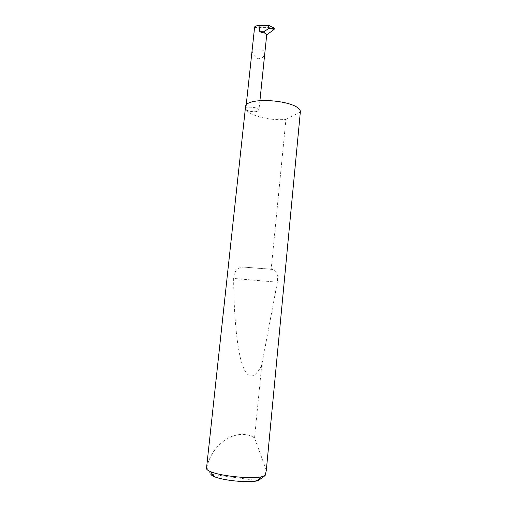<?xml version="1.0" encoding="UTF-8"?>
<svg xmlns="http://www.w3.org/2000/svg" width="507" height="507" viewBox="0 0 507 507"><rect width="100%" height="100%" fill="white"/><g stroke="black" fill="none" stroke-linecap="round" stroke-linejoin="round"><path stroke-width="0.38" stroke-dasharray="2.54 1.9" d="M265.034 51.955C264.711 56.321 262.347 58.597 257.943 58.768C254.039 56.397 252.156 53.438 252.302 49.882L265.091 50.237M271.182 269.192L244.982 267.195C237.948 266.625 234.164 270.377 233.638 278.457C233.835 313.757 236.649 347.061 242.035 363.798C247.429 380.484 254.926 379.04 261.739 365.059L277.367 282.184C278.235 275.098 276.79 270.865 273.039 269.496L271.182 269.192L285.935 119.405C270.504 121.015 248.766 115.628 245.914 109.189C246.934 111.838 258.982 112.757 258.931 110.171L258.849 109.734C258 107.072 245.718 106.102 245.813 108.701L245.496 107.154M266.321 470.3L254.558 437.921C247.454 433.105 238.512 433.181 227.738 438.162C217.345 444.88 210.639 453.651 207.617 464.469L206.507 468.398M254.558 437.921L261.739 365.059M254.615 27.067L254.717 27.479L273.374 27.277L274.598 28.563M285.935 119.405L300.493 112.009M258.107 480.636L210.823 474.241L206.799 467.771M254.717 27.479L252.302 49.882M269.014 25.394L273.197 27.27M273.039 269.496L244.982 267.195M277.367 282.184L233.638 278.457M259.939 100.544L258.931 110.171M246.161 105.481L245.813 108.701"/><path stroke-width="0.76" d="M246.161 105.481L254.615 27.067C255.034 26.085 256.815 25.546 259.971 25.458L268.843 25.35L268.514 28.544L263.976 31.795L266.707 34.812L259.939 100.544M206.507 468.398C206.419 469.387 207.743 470.458 210.487 471.618C220.323 476.06 250.914 479.166 261.454 476.795L265.142 475.572L266.321 470.3L300.385 111.502C298.877 100.126 244.748 95.918 245.496 107.154L206.507 468.398M268.843 25.35L274.598 28.563L273.913 29.647L271.454 28.55L274.598 28.563M263.976 31.795L259.305 31.688L259.971 25.458M268.514 28.544L271.454 28.55M266.707 34.812L273.913 29.647M265.319 33.278L259.305 31.688M265.142 475.572L258.107 480.636L256.859 480.928C247.917 483 222.491 480.421 214.163 476.593C212.243 475.775 211.127 474.989 210.823 474.241M256.859 480.928L261.454 476.795M214.163 476.593L210.487 471.618"/></g></svg>
